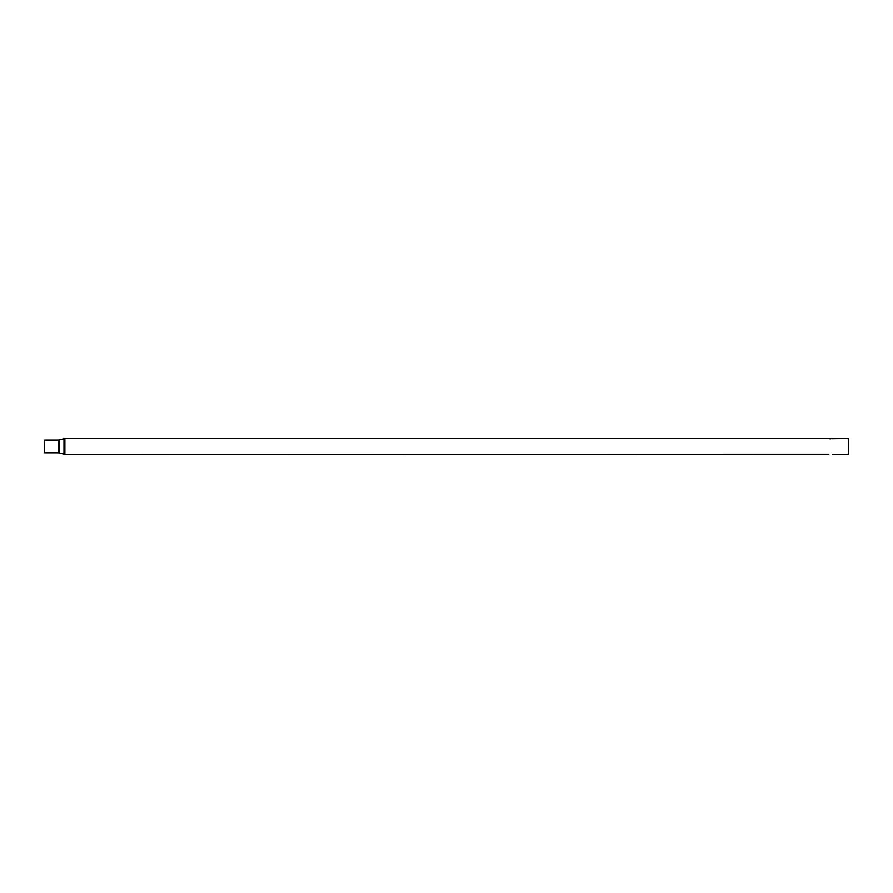 <?xml version="1.0" encoding="UTF-8"?>
<svg xmlns="http://www.w3.org/2000/svg" width="893" height="893" viewBox="0 0 893 893"><rect width="100%" height="100%" fill="white"/><g stroke="black" fill="none" stroke-linecap="round" stroke-linejoin="round"><path stroke-width="1.34" d="M832.689 454.437L848.35 454.437L848.35 438.563L831.707 438.776M830.836 438.876L829.206 438.787M828.86 454.28L64.888 454.437L64.006 454.314L64.006 438.686L64.888 438.563L64.888 454.437L59.217 452.985L59.217 440.015L64.888 438.563L828.213 438.563M58.335 440.137L44.65 440.137L44.65 452.863L58.335 452.863L58.335 440.137L59.217 440.015M58.335 452.863L59.217 452.985"/></g></svg>
